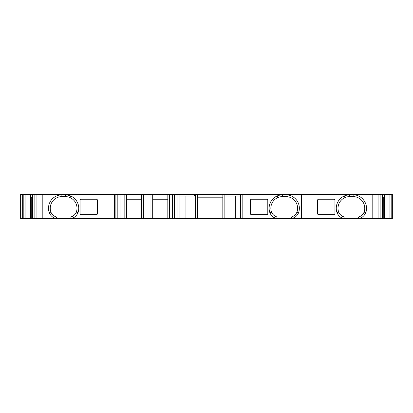 <?xml version="1.0" encoding="UTF-8"?>
<svg xmlns="http://www.w3.org/2000/svg" width="413" height="413" viewBox="0 0 413 413"><rect width="100%" height="100%" fill="white"/><g stroke="black" fill="none" stroke-linecap="round" stroke-linejoin="round"><path stroke-width="0.62" d="M364.065 212.184A8.472 8.472 90 0 0 364.106 212.091A11.631 11.631 90 0 0 353.13 196.614L349.641 196.614A11.631 11.631 90 0 0 338.665 212.091L337.039 212.716A13.371 13.371 -90 0 1 347.245 195.086L353.13 194.869C362.015 194.523 369.031 204.456 365.732 212.716C364.86 214.791 363.461 216.417 361.54 217.589L359.795 216.536C361.793 215.596 363.228 214.115 364.106 212.091L365.732 212.716M270.856 208.245A11.631 11.631 -90 0 0 271.511 212.091A11.631 11.631 90 0 1 282.482 196.614A11.631 11.631 -90 0 0 270.856 208.245M50.954 212.194A8.472 8.472 90 0 1 50.907 212.091A11.631 11.631 90 0 1 61.883 196.614L65.368 196.614A11.631 11.631 90 0 1 76.343 212.091L77.974 212.716A13.371 13.371 -90 0 0 70.628 195.948L67.763 195.086L61.883 194.869A13.371 13.371 -90 0 0 49.276 212.716A10.217 10.217 -90 0 0 53.473 217.589L53.473 218.709L56.38 218.709L56.38 216.964L55.218 216.536C53.22 215.596 51.785 214.115 50.907 212.091A11.631 11.631 90 0 1 61.883 196.614L65.368 196.614L65.368 194.869M271.511 212.091A8.472 8.472 -90 0 0 275.776 216.515A8.472 8.472 90 0 1 271.511 212.091L269.88 212.716A13.371 13.371 90 0 1 282.482 194.869L285.972 194.869A13.371 13.371 90 0 1 298.578 212.716A10.217 10.217 90 0 1 294.381 217.589L292.636 216.536C294.634 215.596 296.069 214.115 296.947 212.091A11.631 11.631 -90 0 0 285.972 196.614L282.482 196.614L282.482 194.869M235.286 196.036L235.286 218.709L222.824 218.709L222.824 197.197M274.031 218.709L274.031 217.563L275.776 216.515L276.937 216.954L276.937 218.709L242.163 218.709L242.163 194.291L392.35 194.291L392.35 218.709L372.898 218.709L372.893 194.291L372.898 218.709L358.629 218.709L358.629 216.964L359.795 216.536M392.35 194.291L392.35 218.709L392.35 194.291M53.473 218.709L42.116 218.709L42.116 194.291L42.116 218.709L22.663 218.709L22.663 194.291L20.65 194.291L20.65 218.709L20.65 194.291M22.663 218.709L22.663 194.291L22.663 218.709L22.663 194.291L22.663 218.709L22.663 194.291L22.663 218.709L20.65 218.709M23.825 218.709L23.825 194.291L22.663 194.291M25.069 218.709L25.069 194.291L23.825 194.291M30.624 218.709L30.624 194.291L25.069 194.291M32.658 218.709L32.658 194.291L42.209 194.291L42.209 218.709M179.887 218.709L179.949 194.291L179.949 218.709L126.538 218.709L126.538 194.291L42.209 194.291M126.538 218.709L73.824 218.709L73.824 217.558A10.217 10.217 -90 0 0 77.974 212.716M167.823 199.231L152.702 199.231L152.702 218.709L152.702 194.291L126.538 194.291M179.887 194.291L152.702 194.291L152.702 199.231M167.823 218.709L167.823 194.291M242.163 218.709L240.418 218.709L240.418 194.291L242.163 194.291M382.35 194.291L382.35 218.709M389.939 194.291L389.939 218.709M391.188 194.291L391.188 218.709L391.126 194.291M384.389 194.291L384.389 197.197L382.35 197.197M224.858 218.709L224.858 194.291L222.86 194.291L222.86 197.197L197.491 197.197L197.491 194.291L179.949 194.291M197.491 197.197L197.533 218.709L195.494 218.709L195.494 194.291M141.654 218.709L141.654 194.291M141.654 199.231L126.538 199.231M197.491 194.291L222.86 194.291M30.624 194.291L32.658 194.291M30.624 197.197L32.658 197.197M152.702 216.092L167.823 216.092M126.538 216.092L141.654 216.092M240.418 196.036L226.019 196.036L226.019 194.291L240.418 194.291M179.949 196.036L194.332 196.036L194.332 194.291M274.031 217.563A10.217 10.217 90 0 1 269.88 212.716M294.381 217.589L294.381 218.709L291.475 218.709L291.475 216.964A8.472 8.472 90 0 0 296.947 212.091L298.578 212.716M76.343 212.091A8.472 8.472 90 0 1 72.079 216.515L73.824 217.558M53.473 217.589L55.218 216.536A8.472 8.472 90 0 1 55.151 216.51M50.907 212.091L49.276 212.716M72.079 216.515L70.917 216.954L70.917 218.709L56.38 218.709L56.38 216.964M226.019 194.291L224.858 194.291M338.665 212.091A8.472 8.472 90 0 0 342.929 216.515L341.19 217.563A10.217 10.217 -90 0 1 337.039 212.716M70.917 218.709L73.824 218.709M81.222 214.641A1.162 1.162 90 0 1 80.06 213.48L80.06 200.393L80.06 213.48A1.162 1.162 -90 0 0 81.222 214.641L96.343 214.641A1.162 1.162 90 0 0 97.504 213.48L97.504 200.393A1.162 1.162 90 0 0 96.343 199.231L81.222 199.231A1.162 1.162 -90 0 0 80.06 200.393A1.162 1.162 90 0 1 81.222 199.231M185.076 196.036L185.076 218.709L195.494 218.709M291.475 216.964L292.636 216.536M342.929 216.515L344.096 216.954L344.096 218.709L294.381 218.709M266.772 199.242A1.162 1.162 -90 0 0 266.628 199.231L251.512 199.231A1.162 1.162 -90 0 0 250.35 200.393A1.162 1.162 90 0 1 251.512 199.231M266.628 199.231A1.162 1.162 90 0 1 267.794 200.393L267.794 213.48A1.162 1.162 90 0 1 266.628 214.641L251.512 214.641A1.162 1.162 90 0 1 250.35 213.48L250.35 200.393L250.35 213.48A1.162 1.162 -90 0 0 251.512 214.641M341.19 218.709L341.19 217.563M364.106 212.091A11.631 11.631 90 0 0 353.13 196.614L353.13 194.869M361.54 217.589L361.54 218.709M333.787 214.641L318.671 214.641A1.162 1.162 90 0 1 317.504 213.48L317.504 200.393A1.162 1.162 -90 0 1 318.671 199.231L333.787 199.231A1.162 1.162 -90 0 1 334.948 200.393L334.948 213.48A1.162 1.162 -90 0 1 333.787 214.641A1.162 1.162 90 0 0 334.948 213.48L334.948 200.393A1.162 1.162 -90 0 0 333.787 199.231M344.096 218.709L358.629 218.709M291.475 218.709L276.937 218.709M235.286 218.709L240.418 218.709M197.533 197.197L197.533 218.709L222.824 218.709M179.949 218.709L185.076 218.709M69.942 197.553L70.628 195.948M23.882 218.709L23.882 194.291M34.124 218.709L34.124 194.291M36.933 218.709L36.933 194.291M115.883 218.709L115.883 194.291M117.199 218.709L117.199 194.291M120.007 218.709L120.007 194.291M122.021 218.709L122.021 194.291M124.829 218.709L124.829 194.291M126.44 218.709L126.44 194.291M143.399 218.709L143.399 194.291M150.962 218.709L150.962 194.291M167.921 218.709L167.921 194.291M169.531 218.709L169.531 194.291M172.34 218.709L172.34 194.291M172.443 218.709L172.443 194.291M174.338 218.709L174.338 194.291M177.058 218.709L177.058 194.291M378.076 194.291L378.076 218.709M380.884 194.291L380.884 218.709M384.389 197.197L384.389 218.709M372.8 194.291L372.8 218.709M114.478 218.709L114.478 194.291M222.86 218.709L222.86 197.197M31.254 218.709L31.254 197.197L31.264 218.709M277.913 197.553L277.226 195.948M285.972 196.614L285.972 194.869M61.883 196.614L61.883 194.869M345.067 197.553L344.38 195.948M349.641 196.614L349.641 194.869M301.48 194.291L301.48 218.709M383.76 197.197L383.76 218.709L383.744 197.197"/></g></svg>
